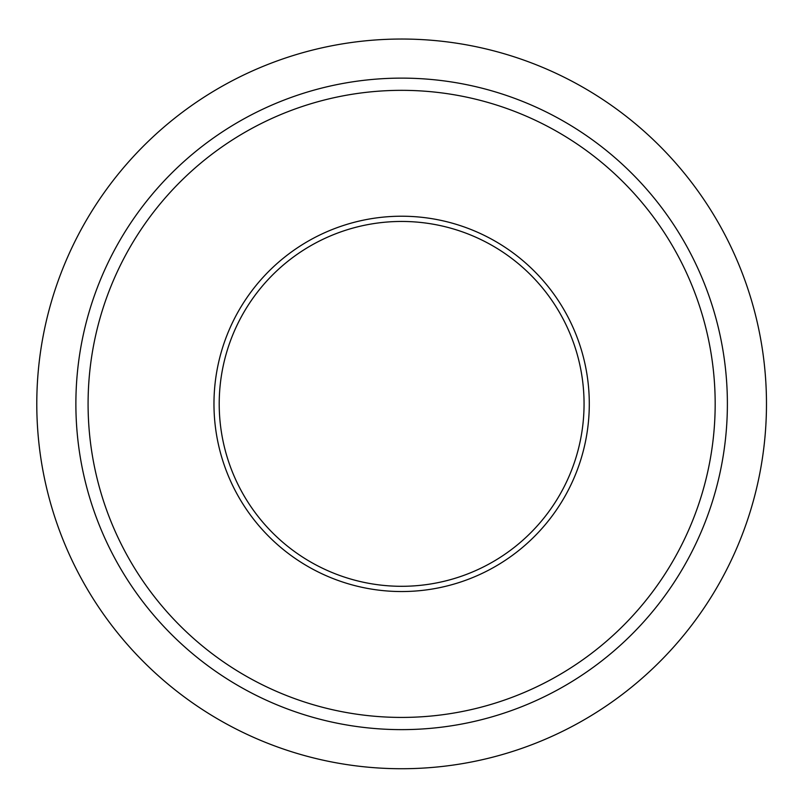 <?xml version="1.0" encoding="UTF-8"?>
<svg xmlns="http://www.w3.org/2000/svg" width="808" height="808" viewBox="0 0 808 808"><rect width="100%" height="100%" fill="white"/><g stroke="black" fill="none" stroke-linecap="round" stroke-linejoin="round"><path stroke-width="1.21" d="M81.446 578.801A364.852 364.852 0 0 0 713.212 593.708A364.852 364.852 0 0 0 410.242 39.138A364.852 364.852 0 0 0 81.446 578.801M115.756 560.055A325.755 325.755 0 0 0 679.821 573.367A325.755 325.755 0 0 0 409.313 78.214A325.755 325.755 0 0 0 115.756 560.055M241.542 491.335A182.426 182.426 0 0 0 557.419 498.799A182.426 182.426 0 0 0 405.939 221.503A182.426 182.426 0 0 0 241.542 491.335A182.426 182.426 0 0 1 367.923 224.594A182.426 182.426 0 0 1 582.558 427.23A182.426 182.426 0 0 0 367.923 224.594A182.426 182.426 0 0 0 241.542 491.335M126.472 554.197A313.534 313.534 0 0 0 669.388 567.014A313.534 313.534 0 0 0 409.03 90.425A313.534 313.534 0 0 0 126.472 554.197M236.946 493.85A187.658 187.658 0 0 0 561.893 501.516A187.658 187.658 0 0 0 406.06 216.271A187.658 187.658 0 0 0 236.946 493.85"/></g></svg>
